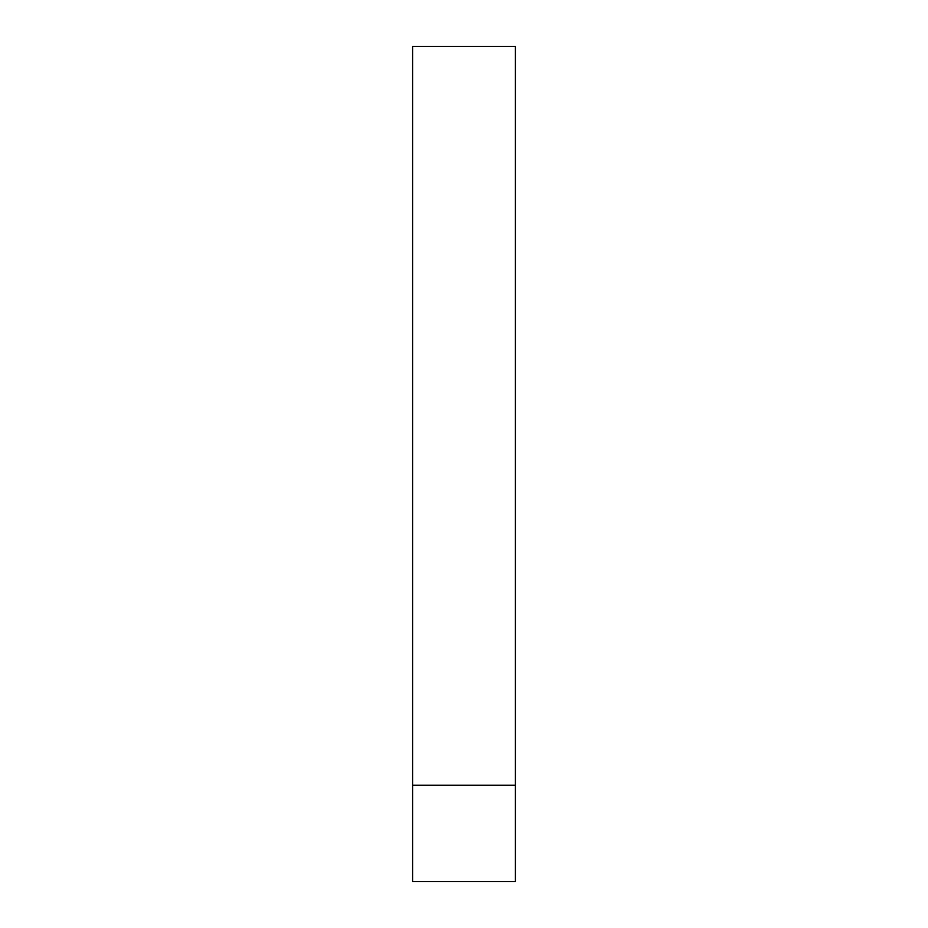 <?xml version="1.0" encoding="UTF-8"?>
<svg xmlns="http://www.w3.org/2000/svg" width="928" height="928" viewBox="0 0 928 928"><rect width="100%" height="100%" fill="white"/><g stroke="black" fill="none" stroke-linecap="round" stroke-linejoin="round"><path stroke-width="1.39" d="M515.4 881.6L515.4 46.4L412.6 46.4L515.4 46.4L515.4 785.227L412.6 785.227L412.6 46.4L412.6 785.227L515.4 785.227L515.4 881.6L412.6 881.6L412.6 785.227L412.6 881.6L515.4 881.6"/></g></svg>
